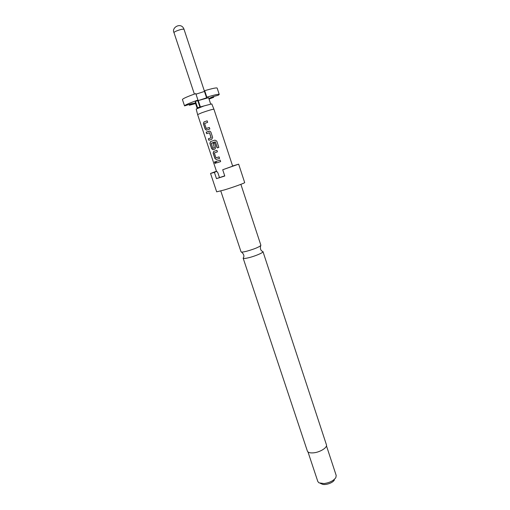 <?xml version="1.0" encoding="UTF-8"?>
<svg xmlns="http://www.w3.org/2000/svg" width="510" height="510" viewBox="0 0 510 510"><rect width="100%" height="100%" fill="white"/><g stroke="black" fill="none" stroke-linecap="round" stroke-linejoin="round"><path stroke-width="0.76" d="M214.812 161.632L214.589 162.715L215.29 163.506L215.596 162.397L214.812 161.632L214.697 162.677L215.418 163.468M262.51 251.398L262.988 251.653C263.606 252.546 255.351 256.096 248.937 257.671C245.412 258.532 243.493 258.71 243.168 258.207L243.397 257.722M220.785 190.976L241.058 251.857C241.453 252.284 243.366 252.067 246.789 251.207C254.853 248.893 259.552 246.923 260.897 245.297L240.873 184.333M206.32 128.507L209.342 127.462L206.206 128.437L204.58 123.528L207.647 122.343L207.143 120.825L203.962 121.941L203.369 123.751L205.128 129.055L206.378 130.133L209.846 128.979L209.342 127.462M206.646 130.088L205.218 129.03L203.458 123.726L204.032 121.922L207.149 120.825M208.941 140.244L208.443 138.739L211.121 137.808L208.354 138.765L208.858 140.275L211.765 139.268L212.638 137.407L210.885 132.109L209.763 131.102L206.167 132.179L206.671 133.69L209.514 132.798L211.076 137.821M206.754 133.658L206.257 132.154L209.074 131.153M212.887 148.295L214.423 147.779L212.772 148.219L211.204 143.227L215.258 141.863L217.368 147.894L218.847 147.403L216.756 141.072L214.901 140.123L210.49 141.608L209.891 143.386L211.637 148.646L212.925 149.736L215.01 149.067L215.883 147.218L214.455 142.896L213.065 143.361L214.423 147.779M213.205 149.672L211.72 148.614L209.973 143.355L210.56 141.589L214.908 140.123L216.756 141.072L218.835 147.409M216.916 150.329L213.798 151.368L213.218 153.115L214.952 158.355L216.259 159.451L219.58 158.387L219.083 156.889L215.953 157.807L214.34 152.962L217.413 151.833L216.916 150.329L213.728 151.387L213.129 153.147L214.869 158.387L216.189 159.477L219.58 158.387M215.979 161.447L216.476 162.939L220.639 161.587L220.141 160.089L215.896 161.472L216.387 162.964L220.639 161.587M243.168 258.207L307.383 451.089C308.027 452.574 310.125 453.154 313.675 452.829C320.14 452.223 327.624 447.461 326.432 444.79L262.988 251.653M307.989 451.943L317.838 481.548L318.986 482.849L324.022 483.563C329.613 482.747 333.559 480.764 335.848 477.615L336.198 475.473L326.457 445.836M320.312 483.365L321.721 483.92C324.385 485.743 332.82 483.129 334.343 480.006M210.541 173.451L216.673 191.837L224.406 189.918C233.338 187.227 245.272 182.892 244.679 182.574L238.648 164.156L222.711 169.753L224.782 176.014L220.269 177.461L216.489 178.621L214.41 172.393L210.541 173.451L216.444 171.226M232.617 166.005L238.648 164.156M213.926 109.197L211.777 103.912L203.949 105.946L196.191 109.07L197.619 114.597L201.903 112.723C208.462 110.428 212.472 109.248 213.926 109.197L232.687 166.222M195.579 103.555L189.382 105.251L195.317 103.039L191.129 103.804L184.55 105.895C184.614 105.315 187.591 103.912 193.481 101.681L197.95 100.068L195.802 93.591L191.333 95.217C185.442 97.48 182.478 98.934 182.433 99.565L184.55 105.895M216.489 178.621L224.725 175.829M213.065 143.361L214.378 147.792M213.021 143.374L214.455 142.896M233.733 165.788L222.711 169.753M233.739 165.763L232.624 166.037M216.495 171.373L214.41 172.393M216.89 171.462L217.917 172.884L219.44 177.454M197.478 108.33L197.58 107.75L203.949 105.946M213.467 96.556L213.715 97.308L208.896 98.653M208.851 98.513L212.587 96.798L218.35 95.198L219.236 94.42L217.158 88.083C216.533 87.554 212.377 88.428 204.688 90.691L204.465 91.424L206.582 97.837L198.269 100.553L208.584 97.697L210.662 104.008M197.211 108.451L195.285 102.657L195.445 101.331L197.797 100.68L197.95 100.068M197.58 107.75L195.445 101.331M198.269 100.553L200.392 106.953M195.999 94.178L204.465 91.424M199.92 107.087L197.797 100.68M204.688 90.691L206.824 97.174L206.582 97.837M206.824 97.174C214.493 94.885 218.631 93.968 219.236 94.42M213.715 97.308L209.043 99.099M189.382 105.251L189.146 104.544M215.398 141.927L217.368 147.894M209.559 132.791L211.134 137.694M184.034 29.325C183.013 28.879 180.495 29.433 176.473 30.989C174.783 31.735 173.961 32.283 173.993 32.646C171.124 27.623 181.286 21.547 184.034 29.325L204.484 91.354M262.962 251.602C260.737 250.799 259.966 248.835 260.661 245.712M216.559 171.558L197.619 114.597M243.155 258.156C244.526 256.275 243.971 254.241 241.491 252.048M194.38 94.089L173.993 32.646"/></g></svg>
